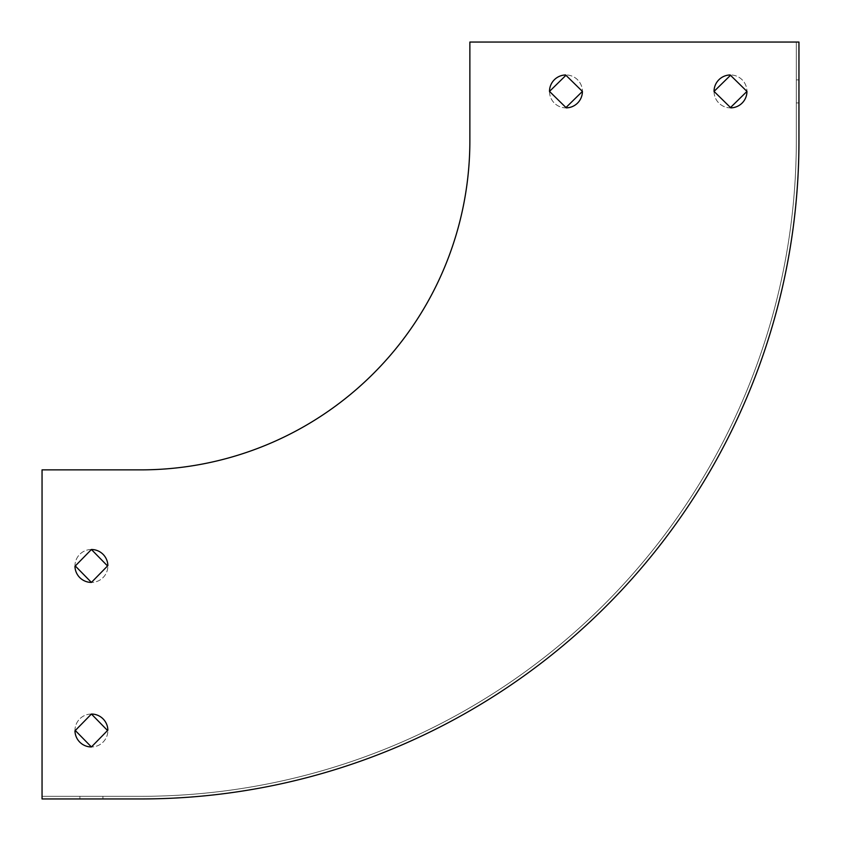 <?xml version="1.0" encoding="UTF-8"?>
<svg xmlns="http://www.w3.org/2000/svg" width="841" height="841" viewBox="0 0 841 841"><rect width="100%" height="100%" fill="white"/><g stroke="black" fill="none" stroke-linecap="round" stroke-linejoin="round"><path stroke-width="0.63" stroke-dasharray="4.21 3.15" d="M42.05 796.322L140.773 796.322A655.538 655.538 0 0 0 796.322 140.773L796.322 42.05L469.867 42.05L469.867 140.773A329.083 329.083 0 0 1 140.773 469.867L42.05 469.867L42.05 796.322L140.773 796.322A655.538 655.538 0 0 0 796.322 140.773L796.322 42.05L469.867 42.05L798.95 42.05L798.95 140.773A658.177 658.177 0 0 1 140.773 798.95L42.05 798.95L42.05 469.867L42.05 796.322M91.417 796.322L79.895 796.322L91.417 796.322M91.417 798.95L79.895 798.95L91.417 798.95M796.322 91.417L796.322 79.895L796.322 91.417M566.287 107.869A16.452 16.452 0 0 0 582.414 91.417L565.625 74.965A16.452 16.452 0 0 0 549.499 91.417L566.287 107.869M730.829 107.869A16.452 16.452 0 0 0 746.955 91.417L730.167 74.965A16.452 16.452 0 0 0 714.041 91.417L730.829 107.869M74.965 566.287A16.452 16.452 0 0 0 91.417 582.414L107.869 565.625A16.452 16.452 0 0 0 91.417 549.499L74.965 566.287M74.965 730.829A16.452 16.452 0 0 0 91.417 746.955L107.869 730.167A16.452 16.452 0 0 0 91.417 714.041L74.965 730.829M798.95 91.417L798.95 79.895L798.95 91.417M91.417 582.414L74.965 565.625A16.452 16.452 0 0 1 91.417 549.499L107.869 566.287A16.452 16.452 0 0 1 91.417 582.414A16.452 16.452 0 0 0 107.869 566.287L107.543 565.961M91.417 746.955L74.965 730.167A16.452 16.452 0 0 1 91.417 714.041L107.869 730.829A16.452 16.452 0 0 1 91.417 746.955A16.452 16.452 0 0 0 107.869 730.829L107.543 730.503M582.414 91.417L565.625 107.869A16.452 16.452 0 0 1 549.499 91.417L566.287 74.965A16.452 16.452 0 0 1 582.414 91.417A16.452 16.452 0 0 0 566.287 74.965L565.961 75.28M746.955 91.417L730.167 107.869A16.452 16.452 0 0 1 714.041 91.417L730.829 74.965A16.452 16.452 0 0 1 746.955 91.417A16.452 16.452 0 0 0 730.829 74.965L730.503 75.28M140.773 469.867L42.05 469.867L140.773 469.867A329.083 329.083 0 0 0 469.867 140.773L469.867 42.05L469.867 140.773M549.499 91.417A16.452 16.452 0 0 0 565.625 107.869L565.961 107.543M714.041 91.417A16.452 16.452 0 0 0 730.167 107.869L730.503 107.543M91.417 549.499A16.452 16.452 0 0 0 74.965 565.625L75.28 565.961M91.417 714.041A16.452 16.452 0 0 0 74.965 730.167L75.28 730.503M796.322 102.928L798.95 102.928M796.322 79.895L798.95 79.895M79.895 796.322L79.895 798.95M102.928 796.322L102.928 798.95"/><path stroke-width="1.26" d="M42.05 798.95L140.773 798.95A658.177 658.177 0 0 0 798.95 140.773L798.95 42.05L469.867 42.05L469.867 140.773A329.083 329.083 0 0 1 140.773 469.867L42.05 469.867L42.05 798.95M582.414 91.417L565.625 74.965A16.452 16.452 0 0 0 549.499 91.417L566.287 107.869A16.452 16.452 0 0 0 582.414 91.417L565.961 107.543M746.955 91.417L730.167 74.965A16.452 16.452 0 0 0 714.041 91.417L730.829 107.869A16.452 16.452 0 0 0 746.955 91.417L730.503 107.543M91.417 582.414L107.869 565.625A16.452 16.452 0 0 0 91.417 549.499L74.965 566.287A16.452 16.452 0 0 0 91.417 582.414L75.28 565.961M91.417 746.955L107.869 730.167A16.452 16.452 0 0 0 91.417 714.041L74.965 730.829A16.452 16.452 0 0 0 91.417 746.955L75.28 730.503M565.961 75.28L549.499 91.417M730.503 75.28L714.041 91.417M107.543 565.961L91.417 549.499M107.543 730.503L91.417 714.041M469.867 140.773A329.083 329.083 0 0 1 140.773 469.867"/></g></svg>
